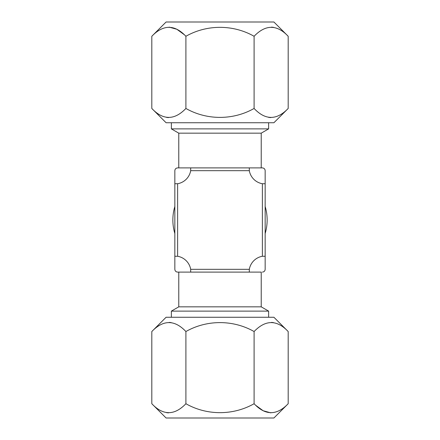 <?xml version="1.0" encoding="UTF-8"?>
<svg xmlns="http://www.w3.org/2000/svg" width="440" height="440" viewBox="0 0 440 440"><rect width="100%" height="100%" fill="white"/><g stroke="black" fill="none" stroke-linecap="round" stroke-linejoin="round"><path stroke-width="0.66" d="M273.911 317.262L288.189 331.54C276.925 319.632 265.557 319.632 254.095 331.54C233.206 319.644 206.811 319.627 185.906 331.54C174.642 319.632 163.273 319.632 151.811 331.54L166.089 317.262L273.911 317.262M271.464 322.41L273.378 322.575M169.18 322.41L171.094 322.575M151.811 403.722C163.075 415.635 174.444 415.635 185.906 403.722C206.811 415.641 233.206 415.618 254.095 403.722C265.359 415.635 276.727 415.635 288.189 403.722L273.911 418L166.089 418L151.811 403.722L151.811 331.54M168.537 412.858L166.623 412.687M270.82 412.858L263.148 410.735L255.805 405.372M288.189 403.722L288.189 331.54M254.095 403.722L254.095 331.54M185.906 403.722L185.906 331.54M273.911 122.738L166.089 122.738L151.811 108.46C163.075 120.368 174.444 120.368 185.906 108.46C206.811 120.373 233.206 120.357 254.095 108.46C265.359 120.368 276.727 120.368 288.189 108.46L273.911 122.738M151.811 36.278C163.273 24.365 174.642 24.365 185.906 36.278C206.811 24.36 233.206 24.382 254.095 36.278C265.557 24.365 276.925 24.365 288.189 36.278L273.911 22L166.089 22L151.811 36.278L151.811 108.46M288.189 36.278L288.189 108.46M270.82 117.59L268.631 117.381M271.464 27.143L273.378 27.313M168.537 117.59L166.623 117.425M169.18 27.143L176.853 29.266L184.195 34.628M185.906 36.278L185.906 108.46M254.095 36.278L254.095 108.46M265.161 206.481A47.141 47.141 0 0 1 265.161 233.519M268.631 311.118L261.228 306.84L178.772 306.84L171.369 311.118L268.631 311.118L268.631 317.262M268.631 122.738L268.631 128.882L171.369 128.882L178.772 133.161L178.772 167.893L177.623 167.893L262.378 167.893L261.228 167.893L261.228 133.161L178.772 133.161M262.378 183.733L265.161 183.733L265.161 170.676L265.161 269.324L265.161 256.267L262.378 256.267L262.378 183.733A16.082 16.082 0 0 1 249.315 170.676L249.315 167.893M262.378 167.893C264.066 168.058 264.99 168.988 265.161 170.676M261.228 306.84L261.228 272.107L177.623 272.107L178.772 272.107L178.772 306.84M265.161 269.324C264.99 271.013 264.066 271.937 262.378 272.107M190.685 167.893L190.685 170.676A16.082 16.082 0 0 1 177.623 183.733L174.84 183.733L174.84 170.676L174.84 183.733L177.623 183.733L177.623 256.267A16.082 16.082 0 0 1 190.685 269.324L190.685 272.107M249.315 272.107L249.315 269.324A16.082 16.082 0 0 1 262.378 256.267M174.84 269.324L174.84 256.267L174.84 269.324C175.01 271.013 175.934 271.942 177.623 272.107M177.623 256.267L174.84 256.267L174.84 183.733M174.84 170.676C175.01 168.988 175.934 168.064 177.623 167.893M174.84 233.519A47.141 47.141 0 0 1 174.84 206.481M249.315 170.676L190.685 170.676M190.685 269.324L249.315 269.324M261.228 133.161L268.631 128.882M171.369 122.738L171.369 128.882M171.369 317.262L171.369 311.118"/></g></svg>
